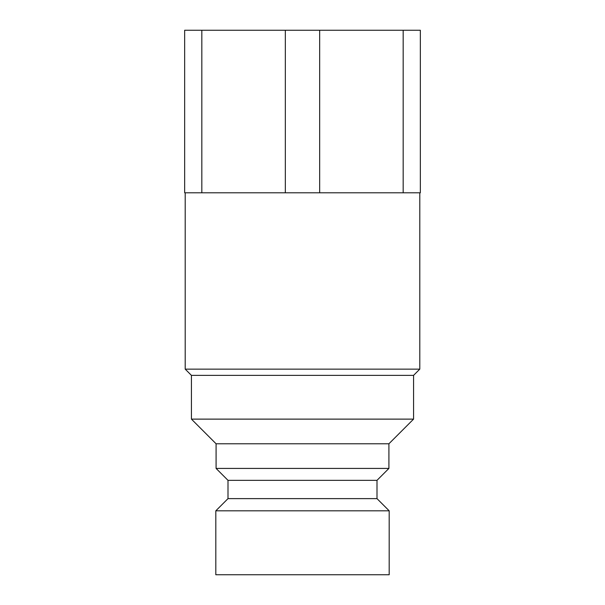 <?xml version="1.0" encoding="UTF-8"?>
<svg xmlns="http://www.w3.org/2000/svg" width="605" height="605" viewBox="0 0 605 605"><rect width="100%" height="100%" fill="white"/><g stroke="black" fill="none" stroke-linecap="round" stroke-linejoin="round"><path stroke-width="0.91" d="M403.172 30.25L403.172 192.791L420.339 192.791L420.339 30.25L319.667 30.25L319.667 192.791L184.661 192.791L184.661 30.25L201.828 30.25L201.828 192.791M201.828 30.25L319.667 30.25M285.333 30.25L285.333 192.791M403.172 192.791L319.667 192.791M185.206 369.141L191.43 375.372L413.57 375.372L419.794 369.141L185.206 369.141L185.206 192.791M191.43 375.372L191.43 419.121L413.57 419.121L413.57 375.372M413.57 419.121L388.917 443.775L216.083 443.775L191.43 419.121M216.083 443.775L216.083 468.421L388.917 468.421L388.917 443.775M388.917 468.421L376.998 480.34L228.002 480.34L216.083 468.421M228.002 480.34L228.002 498.626L376.998 498.626L389.189 510.817L389.189 574.75L215.811 574.75L215.811 510.817L389.189 510.817M419.794 192.791L419.794 369.141M376.998 480.34L376.998 498.626M228.002 498.626L215.811 510.817"/></g></svg>
